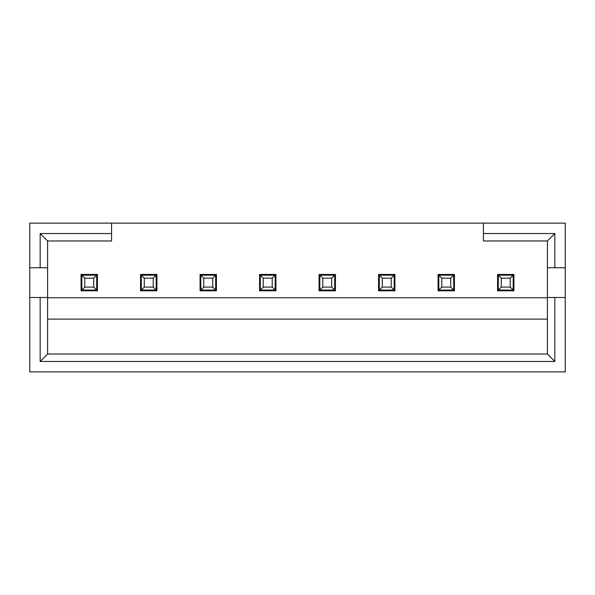 <?xml version="1.0" encoding="UTF-8"?>
<svg xmlns="http://www.w3.org/2000/svg" width="595" height="595" viewBox="0 0 595 595"><rect width="100%" height="100%" fill="white"/><g stroke="black" fill="none" stroke-linecap="round" stroke-linejoin="round"><path stroke-width="0.89" d="M565.25 297.5L565.25 223.125L29.75 223.125L29.75 371.875L565.25 371.875L565.25 297.5L554.837 297.5L554.837 361.463L40.163 361.463L40.163 297.5L47.6 297.5L47.6 267.75L40.163 267.75L40.163 233.537L111.562 233.537L111.562 240.975L47.6 240.975L40.163 233.537M29.75 297.5L40.163 297.5M29.75 267.75L40.163 267.75M111.562 223.125L111.562 233.537M483.438 223.125L483.438 233.537L554.837 233.537L554.837 267.75L547.4 267.75L547.4 297.5L554.837 297.5M565.25 267.75L554.837 267.75M547.4 297.5L547.4 354.025L554.837 361.463M547.4 354.025L47.6 354.025L40.163 361.463M47.6 354.025L47.6 297.5M47.6 267.75L47.6 240.975M483.438 233.537L483.438 240.975L547.4 240.975L547.4 267.75M47.6 297.768L547.4 297.768M97.431 290.806L81.069 290.806L81.069 274.444L97.431 274.444L97.431 290.806M156.931 290.806L140.569 290.806L140.569 274.444L156.931 274.444L156.931 290.806M216.431 290.806L200.069 290.806L200.069 274.444L216.431 274.444L216.431 290.806M275.931 290.806L259.569 290.806L259.569 274.444L275.931 274.444L275.931 290.806M335.431 290.806L319.069 290.806L319.069 274.444L335.431 274.444L335.431 290.806M394.931 290.806L378.569 290.806L378.569 274.444L394.931 274.444L394.931 290.806M454.431 290.806L438.069 290.806L438.069 274.444L454.431 274.444L454.431 290.806M513.931 290.806L497.569 290.806L497.569 274.444L513.931 274.444L513.931 290.806M547.4 240.975L554.837 233.537M547.4 319.106L47.6 319.106M96.688 275.188L81.812 275.188L81.812 290.062L96.688 290.062L96.688 275.188L93.713 278.163L84.788 278.163L81.812 275.188M84.788 278.163L84.788 287.088L93.713 287.088L93.713 278.163M93.713 287.088L96.688 290.062M84.788 287.088L81.812 290.062M156.188 275.188L141.312 275.188L141.312 290.062L156.188 290.062L156.188 275.188L153.213 278.163L144.287 278.163L141.312 275.188M144.287 278.163L144.287 287.088L153.213 287.088L153.213 278.163M153.213 287.088L156.188 290.062M144.287 287.088L141.312 290.062M215.688 275.188L200.812 275.188L200.812 290.062L215.688 290.062L215.688 275.188L212.713 278.163L203.787 278.163L200.812 275.188M203.787 278.163L203.787 287.088L212.713 287.088L212.713 278.163M212.713 287.088L215.688 290.062M203.787 287.088L200.812 290.062M275.188 275.188L260.312 275.188L260.312 290.062L275.188 290.062L275.188 275.188L272.213 278.163L263.288 278.163L260.312 275.188M263.288 278.163L263.288 287.088L272.213 287.088L272.213 278.163M272.213 287.088L275.188 290.062M263.288 287.088L260.312 290.062M334.688 275.188L319.812 275.188L319.812 290.062L334.688 290.062L334.688 275.188L331.713 278.163L322.788 278.163L319.812 275.188M322.788 278.163L322.788 287.088L331.713 287.088L331.713 278.163M331.713 287.088L334.688 290.062M322.788 287.088L319.812 290.062M394.188 275.188L379.312 275.188L379.312 290.062L394.188 290.062L394.188 275.188L391.213 278.163L382.288 278.163L379.312 275.188M382.288 278.163L382.288 287.088L391.213 287.088L391.213 278.163M391.213 287.088L394.188 290.062M382.288 287.088L379.312 290.062M453.688 275.188L438.812 275.188L438.812 290.062L453.688 290.062L453.688 275.188L450.713 278.163L441.788 278.163L438.812 275.188M441.788 278.163L441.788 287.088L450.713 287.088L450.713 278.163M450.713 287.088L453.688 290.062M441.788 287.088L438.812 290.062M513.188 275.188L498.312 275.188L498.312 290.062L513.188 290.062L513.188 275.188L510.213 278.163L501.288 278.163L498.312 275.188M501.288 278.163L501.288 287.088L510.213 287.088L510.213 278.163M510.213 287.088L513.188 290.062M501.288 287.088L498.312 290.062"/></g></svg>
